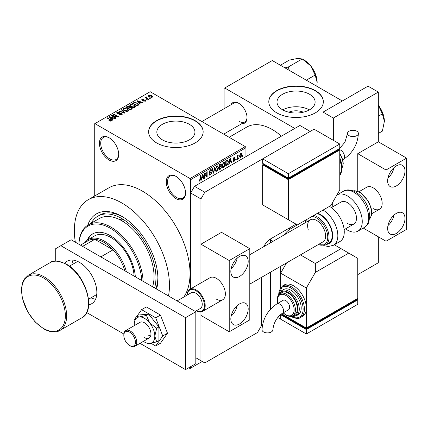 <?xml version="1.0" encoding="UTF-8"?>
<svg xmlns="http://www.w3.org/2000/svg" width="428" height="428" viewBox="0 0 428 428"><rect width="100%" height="100%" fill="white"/><g stroke="black" fill="none" stroke-linecap="round" stroke-linejoin="round"><path stroke-width="0.64" d="M175.887 198.571A13.632 7.87 60 0 1 166.251 181.873A13.632 7.87 60 0 1 175.887 176.304L175.887 176.304A13.632 7.87 60 0 1 175.887 176.309A13.632 7.87 60 0 1 185.527 193.001A13.632 7.87 60 0 1 175.887 198.571M176.218 176.502A12.722 7.346 -120 0 0 170.167 176.047A12.722 7.346 -120 0 0 168.22 186.244A12.722 7.346 -120 0 0 176.534 197.458A12.722 7.346 -120 0 0 182.895 198.084A12.722 7.346 -120 0 0 185.522 192.621M109.054 159.981A13.632 7.87 60 0 1 99.414 143.284A13.632 7.87 60 0 1 109.054 137.72L109.054 137.72A13.632 7.87 60 0 1 118.695 154.417A13.632 7.87 60 0 1 109.054 159.981M109.381 137.912A12.722 7.346 -120 0 0 103.335 137.458A12.722 7.346 -120 0 0 101.383 147.655A12.722 7.346 -120 0 0 109.696 158.868A12.722 7.346 -120 0 0 116.058 159.5A12.722 7.346 -120 0 0 118.69 154.037M288.798 112.195A12.07 6.966 180 0 1 303.329 112.195M309.535 94.251A19.051 11 0 0 0 288.777 91.865A19.051 11 0 0 0 277.012 102.025A19.051 11 0 0 0 282.592 109.803A19.051 11 0 0 0 303.356 112.189A19.051 11 0 0 0 315.115 102.025A19.051 11 0 0 0 309.535 94.251M309.38 109.894A19.051 11 0 0 0 282.753 109.894M315.345 90.597A27.264 15.74 0 0 0 285.631 87.189A27.264 15.74 0 0 0 268.8 101.73A27.264 15.74 0 0 0 276.782 112.858A27.264 15.74 0 0 0 306.496 116.272A27.264 15.74 0 0 0 323.327 101.73A27.264 15.74 0 0 0 315.345 90.597M323.327 101.88A27.264 15.74 0 0 0 315.345 90.897A27.264 15.74 0 0 0 285.749 87.456A27.264 15.74 0 0 0 268.8 101.88M162.421 139.854A19.051 11 180 0 1 156.841 132.081A19.051 11 180 0 1 168.6 121.921A19.051 11 180 0 1 189.358 124.302A19.051 11 180 0 1 194.938 132.081A19.051 11 180 0 1 183.179 142.24A19.051 11 180 0 1 162.421 139.854M195.168 120.653A27.264 15.74 0 0 0 165.454 117.24A27.264 15.74 0 0 0 148.623 131.781A27.264 15.74 0 0 0 156.611 142.915A27.264 15.74 0 0 0 186.324 146.328A27.264 15.74 0 0 0 203.156 131.781A27.264 15.74 0 0 0 195.168 120.653M203.15 131.931A27.264 15.74 0 0 0 195.168 120.947A27.264 15.74 0 0 0 165.572 117.507A27.264 15.74 0 0 0 148.623 131.931M230.949 104.764A11.813 6.821 60 0 1 238.674 103.25L238.674 103.25A11.813 6.821 60 0 1 247.031 117.721A11.813 6.821 60 0 1 241.857 123.655M239.006 103.448A10.909 6.297 -120 0 0 233.865 103.084L201.872 121.552M87.719 225.214A50.895 29.382 60 0 1 121.905 216.381L121.905 216.381A50.895 29.382 60 0 1 157.895 278.714A50.895 29.382 60 0 1 156.578 289.082M122.884 216.959A48.171 27.809 -120 0 0 99.751 215.107L97.819 216.22A48.171 27.809 -120 0 0 91.196 223.191M168.477 295.951A67.255 38.83 -120 0 0 121.905 203.022A67.255 38.83 -120 0 0 88.28 199.689A67.255 38.83 -120 0 0 75.339 242.178M183.853 297.011A67.255 38.83 -120 0 0 142.471 191.15A67.255 38.83 -120 0 0 108.846 187.817L88.28 199.689M281.394 136.168A50.895 29.382 -120 0 0 272.288 129.556A50.895 29.382 -120 0 0 246.838 127.036L229.103 137.276M239.043 157.654L239.043 158.397L238.637 158.633L238.637 157.889L239.043 157.654M237.406 157.381L237.406 159.339L237 159.574L237 155.797L237.406 155.562L237.406 156.166L237.893 155.214L238.284 155.193L237.406 157.381L237 157.146M236.24 159.275L236.24 160.013L235.828 160.249L235.828 159.51L236.24 159.275M235.186 159.467L234.202 161.26L233.533 161.356L233.201 160.623L233.608 160.318L234.228 160.703L234.779 159.799L233.495 159.558L233.26 158.965L234.18 157.36L234.865 157.263L235.127 157.889L234.721 158.194L234.196 157.889L233.667 158.654L234.951 158.804L235.186 159.467L234.137 158.863M233.608 160.318L234.228 160.703M234.721 158.194L233.795 157.659M233.33 158.462L233.8 158.89M229.483 162.362L229.13 164.117L228.702 164.368L229.948 158.451L230.376 158.205L231.682 162.645L231.254 162.891L230.901 161.549L229.483 162.362L229.162 162.175M223.56 167.401L222.389 167.262L221.982 165.716L223.566 162.073L224.502 161.987L225.139 163.833L224.732 165.93L223.56 167.401L222.062 166.535M216.841 171.28L215.669 171.141L215.268 169.595L216.846 165.952L217.782 165.866L218.419 167.712L218.013 169.809L216.841 171.28L215.343 170.414M199.79 181.124L199.148 181.13L198.908 180.017L199.314 179.712L199.812 180.509L200.251 179.862L200.309 175.566L200.716 175.33L200.716 178.856L199.79 181.124L198.956 180.643M198.908 180.183L199.812 180.509M245.94 147.735L190.669 179.648L190.027 178.535L245.298 146.622L245.94 147.735L245.94 156.643M190.669 179.648L190.669 288.879L190.669 193.001L194.526 186.324L204.809 192.263L200.951 198.94L200.951 282.94L200.951 244.206L221.517 232.334L249.792 248.657L229.226 260.529L200.951 244.206M190.669 366.646L190.669 368.134L202.235 361.451M201.909 178.283L201.556 180.038L201.128 180.284L202.369 174.373L202.802 174.126L204.108 178.567L203.68 178.813L203.327 177.465L201.909 178.283L201.588 178.096M204.985 173.902L204.985 178.059L204.573 178.294L204.573 173.105L205.012 172.848L206.735 176.02L206.735 171.853L207.147 171.617L207.147 176.812L206.708 177.064L204.573 173.666M211.293 172.987L209.517 172.596L209.19 171.794L210.351 169.697L211.207 169.584L211.587 170.537L211.175 170.842L210.929 170.21L210.367 170.296L209.597 171.575L209.725 172.029L211.079 171.863L211.7 172.741L210.426 174.982L209.501 175.111L209.073 174.014L209.479 173.709L209.774 174.437L210.464 174.357L211.293 172.987L210.255 172.035M209.19 171.719L209.757 172.051L209.19 171.724M211.079 171.863L211.389 171.938M214.995 167.086L213.706 173.024L213.31 173.254L212.095 168.76L212.518 168.514L213.486 172.548L214.567 167.332L214.995 167.086M220.682 165.877L221.517 166.99L220.27 169.231L219.002 169.964L219.002 164.769L221.067 163.887L221.399 164.694L221.196 166.091M227.514 159.954L228.472 161.875L226.92 165.395L225.722 166.085L225.722 160.891L227.889 160.019M241.906 154.813L240.766 157.467L240.081 157.536L239.626 156.172L240.766 153.556L241.467 153.492L241.906 154.813L241.456 154.556M242.901 155.428L242.901 156.172L242.489 156.407L242.489 155.664L242.901 155.428M245.298 146.622L150.185 91.71L94.272 123.992L94.272 196.233M190.669 368.134L190.027 368.503L188.743 367.759M150.356 98.29L149.95 98.526L149.308 98.156L149.714 97.916L150.356 98.29M147.553 99.906L147.146 100.147L146.504 99.772L146.911 99.537L147.553 99.906M140.448 104.009L140.015 104.261L136.762 100.944L137.195 100.698L142.995 102.538L142.567 102.784L140.871 102.217L139.458 103.03L140.448 104.009M135.419 106.781L135.419 106.187L134.932 107.262L133.054 107.53L131.107 106.872L129.775 105.363L130.321 104.593L134.21 105.021L135.478 106.497M128.7 110.659L128.7 110.066L128.218 111.141L126.335 111.408L124.388 110.75L123.055 109.242L123.601 108.471L127.491 108.899L128.758 110.376M121.798 114.843L118.925 114.747L121.311 114.517L121.707 114.035L121.37 113.597L117.181 113.607L116.603 112.874L117.112 112.222L119.685 112.286L117.652 112.516L117.604 113.377L120.081 113.094L121.771 113.356L122.365 114.132L121.798 114.843M117.277 113.661L117.277 112.96L117.604 113.794M112.869 119.931L112.441 120.177L109.188 116.865L109.616 116.614L115.421 118.46L114.993 118.706L113.297 118.133L111.879 118.952L112.869 119.931M190.027 178.535L94.914 123.622M110.205 121.172L108.878 120.685L110.659 120.669L110.756 120.22L107.123 118.053L107.535 117.818L111.526 120.514L110.205 121.172M110.659 121.167L110.756 120.22M116.298 117.951L115.886 118.192L111.392 115.592L111.826 115.341L117.16 116.427L113.554 114.346L113.96 114.11L118.46 116.705L118.021 116.956L112.698 115.876L116.298 117.951M125.024 112.917L124.623 113.147L118.914 111.248L119.337 111.007L124.27 112.741L121.381 109.825L121.809 109.579L125.024 112.917M131.589 109.129L130.321 109.857L125.821 107.262L127.089 106.529L129.347 106.529L129.85 107.332L131.508 107.647L132.182 108.455L131.589 109.129M129.866 107.198L129.85 107.744M138.239 105.288L137.04 105.978L132.541 103.383L134.413 102.394L137.511 103.084L138.865 104.544L138.239 105.288M145.574 101.12L143.524 101.088L145.135 100.831L145.178 100.222L142.176 100.243L141.748 99.692L142.166 99.173L144.049 99.168L142.647 99.435L142.519 99.97L145.504 99.938L146.007 100.569L145.574 101.12M145.135 101.302L145.178 100.222M142.647 99.435L142.519 100.393M148.725 99.232L148.313 99.467L145.044 97.579L145.975 97.648L145.878 97.028L146.446 96.905L146.793 97.242L146.435 97.825L148.725 99.232M145.975 98.119L145.878 97.52M146.44 97.381L146.435 98.387M152.138 97.327L149.308 97.006L148.345 95.942L148.751 95.369L151.549 95.674L152.55 96.755L152.138 97.327M155.872 288.675A48.171 27.809 -120 0 0 157.884 277.574M342.336 100.987L272.288 60.546L224.09 88.371L224.09 108.728M224.09 133.916L224.09 134.381M294.78 128.443L224.732 88.002M239.316 121.434A10.909 6.297 -120 0 0 244.773 121.975A10.909 6.297 -120 0 0 247.026 117.342M109.231 120.873L109.231 120.418M107.535 118.288L107.535 117.818M109.616 117.304L109.616 116.614M111.879 119.61L111.879 118.952M110.563 117.593L111.494 118.567L112.628 117.914L109.9 116.994L110.563 117.593L110.563 118.267M111.494 119.214L111.494 118.567M109.9 117.593L109.9 116.994M112.628 118.519L112.628 117.914M111.826 115.844L111.826 115.341M117.16 116.785L117.16 116.427M113.96 114.581L113.96 114.11M112.698 116.346L112.698 115.876M119.278 114.918L119.278 114.479M121.311 115.057L121.311 114.517M117.112 113.564L117.112 112.222M118.192 113.907L118.192 113.57M120.081 113.522L120.081 113.094M121.771 114.859L121.771 113.356M119.337 111.392L119.337 111.007M124.27 113.029L124.27 112.741M121.809 110.258L121.809 109.579M123.601 110.205L123.601 108.471M127.491 109.402L127.491 108.899M124.131 108.776L123.719 109.359L124.805 110.52L127.688 110.836L128.09 110.258L127.068 109.129L125.875 108.642L124.131 108.776M124.805 110.97L124.805 110.52M127.688 111.355L127.688 110.836M127.089 107.134L127.089 106.529M129.336 107.187L129.347 106.529M131.439 109.215L131.508 107.647M126.758 107.326L128.1 108.102L129.251 107.391L129.01 106.807L127.469 106.92L126.758 107.326L126.758 107.803M128.1 108.578L128.1 108.102M129.251 108.043L129.01 106.807M128.625 108.407L130.203 109.317L131.439 108.541L131.107 107.883L129.433 107.942L128.625 108.407L128.625 108.878M130.203 109.793L130.203 109.317M131.07 109.424L131.07 108.819M130.321 106.326L130.321 104.593M134.21 105.523L134.21 105.021M130.85 104.897L130.438 105.481L131.524 106.642L134.408 106.957L134.809 106.379L133.787 105.251L132.594 104.764L130.85 104.897M131.524 107.091L131.524 106.642M134.408 107.476L134.408 106.957M134.413 102.913L134.413 102.394M137.511 103.576L137.511 103.084M133.472 103.448L136.923 105.438L137.656 105.015L138.03 104.041L137.094 103.314L134.868 102.747L133.472 103.448L133.472 103.924M136.923 105.914L136.923 105.438M138.196 105.309L138.03 104.041M137.656 105.62L137.656 105.015M137.195 101.383L137.195 100.698M139.458 103.688L139.458 103.03M138.142 101.671L139.068 102.65L140.207 101.992L137.479 101.072L138.142 101.671L138.142 102.346M139.068 103.292L139.068 102.65M137.479 101.671L137.479 101.072M140.207 102.597L140.207 101.992M143.872 101.222L143.872 100.821M142.166 100.238L142.166 99.173M142.92 100.468L142.92 100.05M145.504 101.158L145.504 99.938M146.911 100.008L146.911 99.537M145.45 97.814L145.45 97.343M146.446 97.381L146.446 96.905M147.029 98.729L147.029 98.253M149.714 98.392L149.714 97.916M148.751 96.626L148.751 95.369M151.549 96.177L151.549 95.674M151.683 97.504L151.175 95.926L149.206 95.647L148.981 96.803M149.206 95.647L149.714 96.771L151.683 97.049L151.908 96.717L151.908 97.44M149.714 97.22L149.714 96.771M201.219 179.846L201.556 180.038M203.525 178.23L204.108 178.567M202.797 177.165L203.327 177.465M202.428 175.865L202.048 177.599L203.188 176.941L202.615 174.774L202.428 175.865L202.096 175.673M201.732 177.417L202.048 177.599M202.321 174.603L202.615 174.774M204.573 177.823L204.985 178.059M205.863 175.512L206.735 176.02M206.301 176.325L207.147 176.812M209.083 174.207L210.426 174.982M210.244 169.766L211.587 170.537M209.913 170.034L210.367 170.296M209.228 171.361L209.597 171.575M210.405 171.997L211.7 172.741M213.16 172.709L213.706 173.024M213.048 172.297L213.486 172.548M217.986 167.46L218.419 167.712M217.691 169.627L218.013 169.809M216.397 166.294L216.846 166.556L215.675 169.365L216.151 170.735L216.841 170.676L218.013 167.931L217.836 166.856L216.723 166.027M215.279 169.14L215.675 169.365M217.836 166.856L216.846 166.556M220.27 164.042L221.399 164.694M220.206 166.235L221.517 166.99M219.002 164.903L219.414 165.144L219.414 166.695L220.613 165.952L220.992 165.015L220.126 164.122M219.002 166.46L219.414 166.695M220.992 165.015L220.126 164.732L219.414 165.144M219.414 167.3L219.414 169.124L220.704 168.311L221.11 167.23L220.896 166.669L219.414 167.3L219.002 167.064M219.002 168.883L219.414 169.124M219.692 166.529L220.222 166.834M224.705 163.582L225.139 163.833M224.411 165.748L224.732 165.93M223.116 162.415L223.566 162.677L222.394 165.486L222.865 166.856L223.56 166.797L224.732 164.052L224.556 162.977L223.443 162.148M221.998 165.261L222.394 165.486M224.556 162.977L223.566 162.677M226.396 165.09L226.92 165.395M228.044 161.629L228.472 161.875M226.134 161.265L226.134 165.245L227.899 163.469L228.06 162.105L227.439 160.612L226.134 161.265L225.722 161.024M225.722 165.005L226.134 165.245M226.332 160.543L226.856 160.842M226.824 160.254L227.637 160.661L226.877 160.227M228.798 163.924L229.13 164.117M231.099 162.308L231.682 162.645M230.376 161.244L230.901 161.549M230.007 159.944L229.622 161.677L230.762 161.019L230.194 158.852L230.007 159.944L229.676 159.751M229.306 161.495L229.622 161.677M229.9 158.681L230.194 158.852M233.212 160.687L234.202 161.26M233.276 158.713L234.672 159.516M234.196 157.349L235.127 157.889M235.828 159.778L236.24 160.013M237 159.104L237.406 159.339M237 155.931L237.406 156.166M237.642 155.498L238.166 155.797M237.551 155.717L237.872 155.899M237 156.284L237.487 156.568M238.637 158.162L239.043 158.397M239.68 156.841L240.766 157.467M240.557 153.7L241.189 154.069L240.755 154.101L240.038 155.931L240.777 156.921L241.499 155.086L240.37 153.877M239.648 155.706L240.038 155.931M239.643 156.552L240.777 156.921M242.489 155.931L242.901 156.172M124.478 270.55L124.478 269.677A31.811 18.367 -120 0 0 113.024 249.84L94.802 239.316A31.811 18.367 -120 0 0 88.008 240.777L80.459 245.137M100.815 256.886L113.024 249.84A31.811 18.367 -120 0 0 94.802 239.316L82.588 246.368M124.794 270.731A31.811 18.367 -120 0 0 124.478 269.677L123.719 270.111M84.819 242.617A32.721 18.891 60 0 1 88.195 239.616A32.721 18.891 60 0 1 126.367 271.641M152.561 286.76A45.443 26.236 -120 0 0 123.489 221.79A2.274 1.311 -120 0 0 121.905 219.345A2.274 1.311 -120 0 0 120.771 219.232A2.274 1.311 -120 0 0 120.327 219.965A45.443 26.236 -120 0 0 99.184 218.58L88.259 224.887A45.443 26.236 60 0 1 110.98 227.14A45.443 26.236 60 0 1 143.086 281.292M135.328 276.814A35.444 20.464 -120 0 0 110.338 235.673A35.444 20.464 -120 0 0 92.614 233.918A35.444 20.464 -120 0 0 87.109 240.333M92.94 233.736A35.444 20.464 -120 0 0 87.799 239.857M141.77 280.533A44.533 25.712 -120 0 0 110.338 228.252A44.533 25.712 -120 0 0 78.907 244.238M123.489 221.79A45.443 26.236 -120 0 0 121.905 220.832A45.443 26.236 -120 0 0 120.327 219.965M154.572 287.926A48.171 27.809 -120 0 0 121.905 218.606A48.171 27.809 -120 0 0 97.819 216.22M88.195 239.616L94.62 235.908A32.721 18.891 60 0 1 110.98 237.529A32.721 18.891 60 0 1 134.082 276.092M78.875 244.222A45.443 26.236 60 0 1 88.259 224.887M378.325 116.207L382.381 113.864L384.381 121.333L382.381 131.107L378.325 133.45M384.381 121.333A18.292 10.561 60 0 0 378.325 105.181L382.381 113.864M289.328 70.385L288.231 67.041L284.962 67.865M306.288 80.175L315.158 75.055L317.159 82.518L316.806 86.247M288.231 67.041L302.227 58.962L310.691 65.853L315.158 75.055M280.42 65.238L289.291 60.118L297.76 58.385L302.227 58.962M317.159 82.518A18.292 10.561 -120 0 0 310.691 65.853A18.292 10.561 -120 0 0 303.473 59.706M90.961 297.84A24.54 14.167 -120 0 0 95.594 299.183M73.028 260.096A24.54 14.167 -120 0 0 71.877 264.782M239.509 323.98A12.268 7.083 120 0 0 247.528 313.168A12.268 7.083 120 0 0 245.645 303.334A12.268 7.083 120 0 0 239.509 303.944A12.268 7.083 120 0 0 231.495 314.757A12.268 7.083 120 0 0 233.378 324.585A12.268 7.083 120 0 0 239.509 323.98M231.147 316.132A12.268 7.083 120 0 0 237.208 305.629M239.509 276.488A12.268 7.083 120 0 0 247.528 265.676A12.268 7.083 120 0 0 245.645 255.842A12.268 7.083 120 0 0 239.509 256.452A12.268 7.083 120 0 0 231.495 267.259A12.268 7.083 120 0 0 233.378 277.093A12.268 7.083 120 0 0 239.509 276.488M231.147 268.64A12.268 7.083 120 0 0 237.208 258.137M216.375 299.119A12.722 7.346 -120 0 0 222.737 299.75A12.722 7.346 -120 0 0 224.689 289.553A12.722 7.346 -120 0 0 216.375 278.339A12.722 7.346 -120 0 0 210.014 277.713L189.834 289.36A12.722 7.346 60 0 1 204.514 301.216A12.722 7.346 60 0 1 202.556 311.402A12.722 7.346 60 0 1 196.286 310.824M195.81 357.744L200.951 360.713L200.951 311.942L200.951 315.447L229.226 331.77L229.226 260.529M249.792 248.657L249.792 319.898L229.226 331.77M64.783 263.306A24.54 14.167 60 0 1 67.223 261.171A24.54 14.167 60 0 1 79.49 262.385A24.54 14.167 60 0 1 95.524 284.01A24.54 14.167 60 0 1 91.763 303.671A24.54 14.167 60 0 1 88.692 304.72M195.81 311.734L185.527 317.672L60.856 245.688L71.139 239.755L195.81 311.734L195.81 363.677L185.527 369.615L139.993 343.326M55.715 261.107L55.715 248.657L60.856 245.688M123.869 334.017L86.697 312.552M185.527 317.672L185.527 369.615M249.792 284.128L322.99 241.868A12.722 7.346 -120 0 0 324.943 231.682A12.722 7.346 -120 0 0 310.268 219.832A12.722 7.346 -120 0 0 308.315 230.018M313.692 215.477A16.633 9.603 60 0 1 328.142 231.569A16.633 9.603 60 0 1 325.585 244.88L328.8 243.029A16.633 9.603 -120 0 0 331.352 229.713A16.633 9.603 -120 0 0 316.907 213.62M323.054 210.073A20.902 12.07 60 0 1 336.718 228.509A20.902 12.07 60 0 1 333.508 245.244L339.934 241.531A20.902 12.07 -120 0 0 343.144 224.796A20.902 12.07 -120 0 0 329.48 206.36M150.988 343.288L155.69 346.006L160.446 343.261L167.498 333.23L160.446 315.062L146.344 306.924L141.593 309.669L137.436 315.575M155.69 346.006L162.742 335.975L167.498 333.23M162.742 335.975L155.69 317.806L160.446 315.062M155.69 317.806L141.593 309.669M135.312 318.603L134.542 319.695L134.799 320.353M148.639 335.258A9.09 5.248 -120 0 0 150.635 336.044A9.09 5.248 -120 0 1 148.639 335.258M143.396 341.357A14.541 8.394 -120 0 0 144.525 342.084A14.541 8.394 -120 0 0 146.066 342.839A14.541 8.394 -120 0 0 149.666 343.459L156.707 341.908L158.922 340.629L158.922 326.917L148.639 314.125L138.356 315.045L136.141 316.324L134.371 322.487M146.066 342.839L149.666 343.459A14.541 8.394 -120 0 0 154.808 336.146L156.707 328.196L158.922 326.917M144.525 337.633A9.09 5.248 -120 0 0 149.072 338.083A9.09 5.248 -120 0 0 150.463 330.801A9.09 5.248 -120 0 0 144.525 322.792A9.09 5.248 -120 0 0 139.983 322.343L125.714 330.577A9.09 5.248 60 0 1 136.2 339.046A9.09 5.248 60 0 1 134.804 346.322A9.09 5.248 60 0 1 130.262 345.867L129.62 345.498A8.18 4.724 -120 0 0 134.964 339.356A8.18 4.724 -120 0 0 128.491 331.62A8.18 4.724 -120 0 0 123.836 335.482A8.18 4.724 -120 0 0 124.27 338.281A8.18 4.724 -120 0 0 129.62 345.498M156.707 341.908L154.808 336.146A14.541 8.394 -120 0 0 149.666 322.899L146.424 315.409L148.639 314.125M156.707 328.196L149.666 322.899A14.541 8.394 -120 0 0 139.384 316.961L136.141 316.324M146.424 315.409L139.384 316.961A14.541 8.394 -120 0 0 134.36 322.562A14.541 8.394 -120 0 0 134.248 324.274A14.541 8.394 -120 0 0 134.306 325.617M305.308 222.694L305.881 219.987L290.28 228.996A13.632 7.87 120 0 0 284.326 234.806M280.64 266.318L280.64 287.525L280.64 273.15L306.346 287.99L306.346 308.026A18.179 10.497 -120 0 0 293.496 285.765A18.179 10.497 -120 0 0 284.406 284.861L282.475 285.974A18.179 10.497 60 0 1 291.564 286.878A18.179 10.497 60 0 1 303.441 302.896A18.179 10.497 60 0 1 300.654 317.458C298.888 318.983 295.705 318.694 291.11 316.602L290.698 316.356M280.64 314.532L280.64 319.154L277.756 317.49M273.059 241.312L270.357 239.755L270.357 242.874M270.357 272.256L270.357 309.348M357.76 274.632L378.325 262.76L378.325 236.786M363.238 228.076L386.035 241.237L406.6 229.365L406.6 158.125L378.325 141.802L378.325 92.084L368.043 86.146L323.054 112.12L323.054 134.381M378.325 92.084L333.337 118.053L323.054 112.12M333.337 118.053L333.337 140.314M270.357 239.755A13.632 7.87 -60 0 1 270.378 239.022M263.702 246.715A13.632 7.87 -60 0 1 270.999 238.642L296.064 224.17M194.526 186.324L299.921 125.474L310.204 131.412L204.809 192.263M200.951 198.94L190.669 193.001M200.951 360.713L204.809 362.939L257.506 332.513L261.364 325.836L261.364 277.451M356.808 131.209A5.452 3.146 180 0 1 358.402 133.434A5.452 3.146 180 0 1 355.037 136.345A5.452 3.146 180 0 1 349.093 135.66A5.452 3.146 180 0 1 347.499 133.434A5.452 3.146 180 0 1 350.864 130.524A5.452 3.146 180 0 1 356.808 131.209M339.762 190.037L339.762 149.966L288.354 179.648L262.648 164.807L262.648 204.878L297.348 224.914L330.769 205.617L339.762 190.037M262.648 158.868L288.354 173.709L339.762 144.027L314.061 129.186L262.648 158.868L262.648 163.319L288.354 178.16L288.354 178.904L263.932 164.807L263.932 164.063L262.648 164.807M339.762 149.966L338.478 149.222L338.478 149.966L288.354 178.904M288.354 179.648L288.354 219.719M288.354 173.709L288.354 178.16L339.762 148.479L339.762 144.027M196.302 310.814A12.177 7.03 -120 0 0 203.771 301.403A12.177 7.03 -120 0 0 194.376 289.97A12.177 7.03 -120 0 0 187.213 295.074M195.259 311.413L200.358 308.476A9.09 5.248 -120 0 0 201.749 301.2A9.09 5.248 -120 0 0 191.268 292.731L177.085 300.921M187.202 295.079A12.722 7.346 60 0 1 189.834 289.36M123.836 335.482L123.836 334.739A9.09 5.248 60 0 1 125.714 330.577M396.317 233.447A12.268 7.083 120 0 0 404.332 222.635A12.268 7.083 120 0 0 402.454 212.802A12.268 7.083 120 0 0 396.317 213.411A12.268 7.083 120 0 0 388.303 224.224A12.268 7.083 120 0 0 390.181 234.057A12.268 7.083 120 0 0 396.317 233.447M387.955 225.599A12.268 7.083 120 0 0 394.011 215.102M396.317 185.955A12.268 7.083 120 0 0 404.332 175.143A12.268 7.083 120 0 0 402.454 165.31A12.268 7.083 120 0 0 396.317 165.92A12.268 7.083 120 0 0 388.303 176.732A12.268 7.083 120 0 0 390.181 186.56A12.268 7.083 120 0 0 396.317 185.955M387.955 178.107A12.268 7.083 120 0 0 394.011 167.61M373.184 208.586A12.722 7.346 -120 0 0 379.545 209.217A12.722 7.346 -120 0 0 381.492 199.02A12.722 7.346 -120 0 0 373.184 187.812A12.722 7.346 -120 0 0 366.823 187.18L358.926 191.739M378.325 141.802L357.76 153.673L357.76 191.268M406.6 158.125L386.035 170.002L357.76 153.673M386.035 241.237L386.035 170.002M331.411 207.623L341.116 202.021A12.722 7.346 60 0 1 347.477 202.653A12.722 7.346 60 0 1 355.791 213.861A12.722 7.346 60 0 1 353.838 224.058A12.722 7.346 60 0 1 347.477 223.427M336.89 195.018A20.902 12.07 60 0 1 337.023 194.938A20.902 12.07 60 0 1 347.477 195.971A20.902 12.07 60 0 1 361.13 214.391A20.902 12.07 60 0 1 357.926 231.141A20.902 12.07 60 0 1 347.477 230.109A20.902 12.07 60 0 1 345.546 228.846M332.824 206.81A20.902 12.07 60 0 1 332.872 201.973M263.6 331.973A5.452 3.146 -0 0 0 269.544 332.658A5.452 3.146 -0 0 0 272.909 329.747C273.588 322.835 276.75 317.351 282.4 313.307A5.452 3.146 60 0 0 283.529 310.808A5.452 3.146 60 0 0 279.677 304.131A5.452 3.146 60 0 0 276.948 303.859C267.762 310.059 262.776 318.689 262 329.747A5.452 3.146 -0 0 0 263.6 331.973M276.948 303.859L283.058 300.333A5.452 3.146 60 0 1 287.258 301.794A5.452 3.146 60 0 1 289.638 307.283A5.452 3.146 60 0 1 288.509 309.781L282.4 313.307M292.784 315.704L294.715 314.591A12.722 7.346 -120 0 0 296.663 304.394A12.722 7.346 -120 0 0 288.354 293.185A12.722 7.346 -120 0 0 281.993 292.554L280.062 293.667A12.722 7.346 60 0 1 286.423 294.298A12.722 7.346 60 0 1 294.737 305.506A12.722 7.346 60 0 1 292.784 315.704C291.227 316.79 288.954 316.597 285.968 315.12L283.09 312.905M296.267 315.794L298.193 314.682A14.541 8.394 -120 0 0 300.424 303.029A14.541 8.394 -120 0 0 290.922 290.216A14.541 8.394 -120 0 0 283.652 289.494L281.726 290.607A14.541 8.394 60 0 1 288.996 291.329A14.541 8.394 60 0 1 298.493 304.142A14.541 8.394 60 0 1 296.267 315.794L293.276 316.554L291.265 316.276M300.654 317.458L302.58 316.346A18.179 10.497 -120 0 0 306.346 308.026L306.346 328.062L357.76 298.38L357.76 258.309L348.761 253.114L315.345 272.406L306.346 287.99M357.76 299.862L306.346 329.544L306.346 333.995L357.76 304.313L357.76 299.862L356.476 299.119L356.476 299.862L306.346 328.8L306.346 328.062L281.629 313.788M315.345 272.406L315.345 263.498L341.052 248.657L334.322 244.773M315.345 263.498L300.435 254.89M286.551 262.904L280.64 273.15M341.052 248.657L348.761 253.114M306.346 328.8L281.924 314.703L281.924 313.959L280.64 314.703L306.346 329.544M306.346 333.995L280.64 319.154L280.64 314.703M110.59 120.075L110.59 119.583M119.134 113.794L119.134 113.372M123.403 112.741L123.403 112.425M128.865 108.268L128.865 107.663M133.686 103.33L133.686 102.72M143.578 100.403L143.578 99.89M200.309 178.62L200.716 178.856M209.196 171.97L210.276 172.596M212.85 171.548L213.321 171.821M219.746 168.932L220.27 169.231M219.601 164.427L220.126 164.732M233.26 158.959L234.271 159.542M44.143 276.857A31.811 18.367 60 0 1 64.928 304.886A31.811 18.367 60 0 1 60.048 330.379C57.587 332.016 52.098 333.433 43.693 328.848L35.091 321.904L27.847 312.098L22.347 298.279L21.4 289.323L22.368 283.17L24.155 279.249L28.243 275.279A31.811 18.367 60 0 1 44.143 276.857M43.501 328.431A30.902 17.842 -120 0 0 65.356 315.816A30.902 17.842 -120 0 0 43.501 277.97A30.902 17.842 -120 0 0 21.651 290.585A30.902 17.842 -120 0 0 43.501 328.431M50.092 262.664C52.687 260.064 58.138 260.577 66.452 264.199C85.584 274.166 96.669 310.648 81.898 317.763A31.811 18.367 -120 0 0 86.777 292.27A31.811 18.367 -120 0 0 65.998 264.242A31.811 18.367 -120 0 0 50.092 262.664L28.243 275.279M326.478 244.367A17.27 9.972 -120 0 0 331.77 229.756A17.27 9.972 -120 0 0 317.56 213.246M318.373 244.532A15.724 9.079 -120 0 0 326.906 231.88A15.724 9.079 -120 0 0 311.921 216.498M306.56 219.596A15.724 9.079 -120 0 0 305.651 222.496M288.996 228.252L290.28 228.996M342.769 159.719L343.459 159.323A5.452 3.146 -120 0 0 344.588 156.825A5.452 3.146 -120 0 0 340.731 150.148A5.452 3.146 -120 0 0 339.185 149.629M339.762 175.592A18.179 10.497 -120 0 0 339.762 159.954M341.678 165.267A14.541 8.394 -120 0 0 339.762 157.884M341.951 167.92A12.722 7.346 -120 0 0 339.762 153.877M343.449 191.225C346.471 189.23 350.564 189.513 355.721 192.081C362.174 196.179 366.577 202.262 368.925 210.33L369.749 216.188L368.877 221.784C369.032 222.801 367.524 224.684 364.356 227.434A20.902 12.07 -120 0 0 367.561 210.683A20.902 12.07 -120 0 0 353.903 192.263A20.902 12.07 -120 0 0 343.449 191.225L337.023 194.938M369.551 219.077A16.633 9.603 -120 0 0 370.022 205.477A16.633 9.603 -120 0 0 359.686 192.413A16.633 9.603 -120 0 0 353.282 190.904M291.12 316.297A17.27 9.972 -120 0 0 303.131 309.021A17.27 9.972 -120 0 0 290.922 287.99A17.27 9.972 -120 0 0 278.714 294.812M292.185 315.998A13.632 7.87 -120 0 0 297.792 306.764A13.632 7.87 -120 0 0 288.354 292.442A13.632 7.87 -120 0 0 279.505 294.041M283.266 312.804A11.813 6.821 -120 0 0 285.781 314.703A11.813 6.821 -120 0 0 294.138 309.877A11.813 6.821 -120 0 0 285.781 295.411A11.813 6.821 -120 0 0 277.815 303.361M110.847 120.407L110.847 121.124M121.707 114.035L121.707 114.897M123.719 109.359L123.719 110.301M128.09 110.258L128.09 111.205M130.438 105.481L130.438 106.422M134.809 106.379L134.809 107.326M145.397 100.51L145.397 101.206M142.364 99.756L142.364 100.334M146.306 97.584L146.306 98.312M209.774 174.437L209.073 174.03M210.929 170.21L210.207 169.793M216.151 170.735L215.316 170.253M220.896 166.669L220.179 166.251M222.865 166.856L222.03 166.374M233.806 160.762L233.356 160.505M234.56 157.83L233.977 157.493M382.081 111.494L378.812 105.839M223.684 134.146L244.773 121.975M311.589 67.03L314.858 72.685M96.744 294.501L88.553 299.231M81.898 317.763L60.048 330.379M77.661 261.444L69.464 266.173M333.508 245.244L328.356 246.539L323.734 245.586M325.585 244.88L318.031 244.73M343.459 159.323C352.645 153.122 357.626 144.493 358.402 133.434M339.762 175.657L341.956 168.429L339.762 158.991M341.886 166.909L339.762 156.996M341.951 168.033L342.769 166.412L343.245 163.368L342.78 159.762L339.762 153.192M338.773 149.393L344.957 142.203L347.499 133.434M134.804 346.322L149.072 338.083M379.545 209.217L371.648 213.775M353.838 224.058L344.139 229.659M222.737 299.75L202.556 311.402M310.268 219.832L249.792 254.746M369.541 219.141L371.317 215.691L371.713 212.679L371.156 207.976L368.369 201.053L360.141 192.365L354.668 190.728L353.228 190.883M364.356 227.434L357.926 231.141M280.062 293.667L278.093 295.732L277.638 296.77L277.162 299.814L277.638 303.463M281.726 290.607L278.81 294.699M282.475 285.974L278.451 295.149"/></g></svg>
